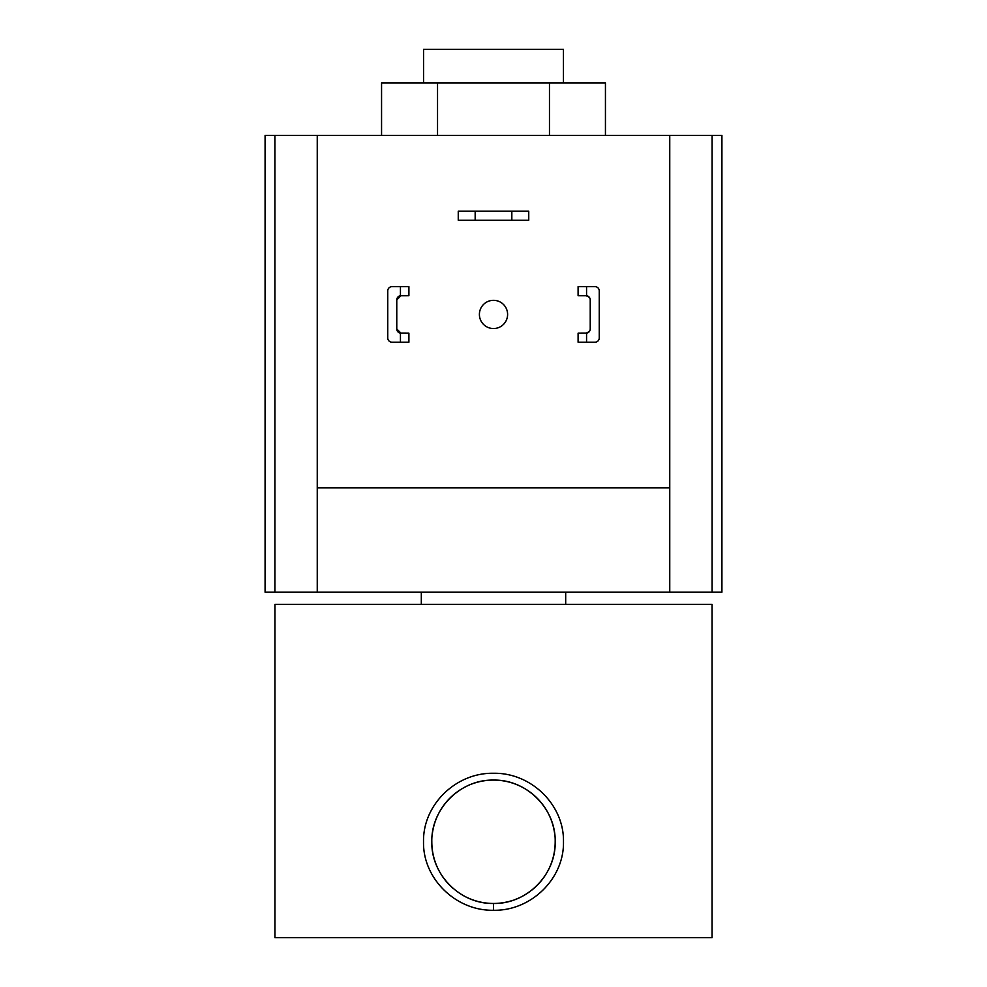 <?xml version="1.0" encoding="UTF-8"?>
<svg xmlns="http://www.w3.org/2000/svg" width="987" height="987" viewBox="0 0 987 987"><rect width="100%" height="100%" fill="white"/><g stroke="black" fill="none" stroke-linecap="round" stroke-linejoin="round"><path stroke-width="1.48" d="M381.562 135.355L381.562 82.908L605.438 82.908L605.438 135.355M437.537 82.908L437.537 135.355M549.463 82.908L549.463 135.355M511.834 211.218L528.748 211.218L528.748 220.237L511.834 220.237L511.834 211.218L475.166 211.218L475.166 220.237L511.834 220.237M475.166 220.237L458.252 220.237L458.252 211.218L475.166 211.218M479.398 314.434A14.102 14.102 0 0 0 493.5 328.535A14.102 14.102 0 0 0 507.602 314.434A14.102 14.102 0 0 0 493.5 300.332A14.102 14.102 0 0 0 479.398 314.434M712.083 592.2L712.083 135.355L721.916 135.355L721.916 592.2L669.754 592.2L669.754 135.355L265.084 135.355L265.084 592.2L669.754 592.2M712.083 135.355L669.754 135.355M317.246 135.355L317.246 487.862L669.754 487.862M317.246 487.862L317.246 592.2M400.438 286.649L408.902 286.649L408.902 295.681L400.438 295.718L400.438 286.649L391.975 286.649A4.232 4.232 0 0 0 387.755 290.881L387.755 337.973A4.232 4.232 0 0 0 391.975 342.205L400.438 342.205L400.438 333.15L408.902 333.187L408.902 342.205L400.438 342.205M400.438 333.15A4.232 4.232 0 0 1 396.774 328.955L396.774 299.912A4.232 4.232 0 0 1 400.438 295.718M387.755 303.577L387.755 290.881M387.755 337.973L387.755 325.291M396.774 328.955L401.006 333.187M401.006 295.681L396.774 299.912M578.098 286.649L578.098 295.681L586.562 295.718L586.562 286.649L578.098 286.649M595.025 286.649L586.562 286.649L595.025 286.649A4.232 4.232 0 0 1 599.245 290.881L599.245 337.973A4.232 4.232 0 0 1 595.025 342.205L586.562 342.205L595.025 342.205M586.562 333.15L578.098 333.187L578.098 342.205L586.562 342.205L586.562 333.15A4.232 4.232 0 0 0 590.226 328.955L590.226 299.912A4.232 4.232 0 0 0 586.562 295.718M599.245 303.577L599.245 290.881M599.245 337.973L599.245 325.291M585.994 333.187L589.276 331.62M589.276 297.235L585.994 295.681M493.5 780.088C460.386 779.372 431.06 808.661 431.812 841.775C431.023 874.753 460.349 904.191 493.5 903.463C526.602 904.203 555.977 874.803 555.188 841.775C555.952 808.698 526.651 779.372 493.5 780.088M493.5 910.273C455.809 911.013 422.769 878.578 423.522 841.812C422.781 804.861 455.809 772.562 493.488 773.265C531.216 772.562 564.219 804.886 563.478 841.775C564.231 878.615 531.154 911.026 493.5 910.273L493.5 903.463A61.687 61.687 0 0 1 462.224 894.938M431.812 841.775A61.687 61.687 0 0 0 453.292 888.559M495.474 903.426A61.687 61.687 0 0 0 512.821 900.354M514.671 899.712A61.687 61.687 0 0 0 530.019 891.483M531.611 890.274A61.687 61.687 0 0 0 555.188 841.775M563.441 82.908L563.441 49.35L423.559 49.35L423.559 82.908M421.313 592.2L421.313 604.328M565.687 592.2L565.687 604.328M274.954 604.328L712.046 604.328L712.046 937.65L274.954 937.65L274.954 604.328M554.706 834.101A61.687 61.687 0 0 0 472.329 783.826M461.348 789.119A61.687 61.687 0 0 0 432.195 834.94M274.917 592.2L274.917 135.355"/></g></svg>
